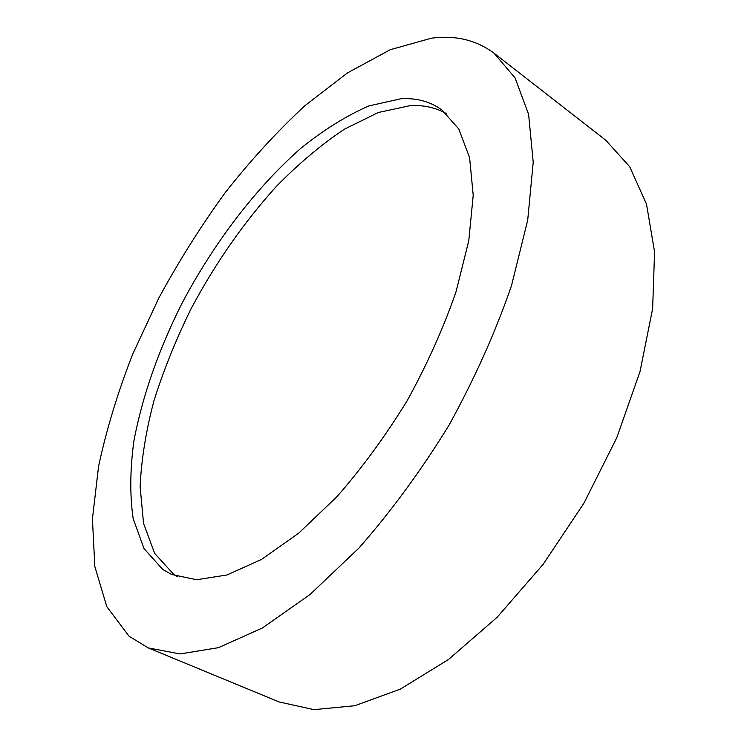 <?xml version="1.0" encoding="UTF-8"?>
<svg xmlns="http://www.w3.org/2000/svg" width="747" height="747" viewBox="0 0 747 747"><rect width="100%" height="100%" fill="white"/><g stroke="black" fill="none" stroke-linecap="round" stroke-linejoin="round"><path stroke-width="1.12" d="M148.261 647.91L279.089 701.937L313.964 709.65L354.834 705.728L400.364 689.107L448.611 659.424L497.138 617.265L543.153 564.33L583.855 503.319L616.751 437.779L640.002 371.604L652.645 308.576L654.577 251.963L646.51 204.174L629.702 166.712L605.752 140.212L494.094 53.224C476.315 40.021 455.409 35.016 431.383 38.209L390.223 49.713L347.504 72.898L304.907 105.691C277.006 131.565 250.413 160.586 225.118 192.754C200.831 226.229 178.72 261.347 158.784 298.128L132.658 354.246C117.849 392.166 106.485 429.534 98.567 466.343L92.423 518.988L94.85 566.609L106.812 606.667L129.044 636.211L148.261 647.91L180.074 653.942L218.488 647.668L262.374 627.994L309.949 594.575L358.84 548.139C391.251 511.275 421.355 470.227 449.134 424.978C474.718 378.458 495.513 331.995 511.518 285.587L527.709 220.132L533.218 162.248L528.615 114.375L515.066 77.893L494.094 53.224M400.765 98.772L368.915 105.915C346.505 115.673 323.862 129.763 300.985 148.177C255.633 187.964 213.586 243.447 181.736 303.796C158.569 350.082 142.658 395.527 134.021 440.151C130.034 468.799 129.745 494.944 133.162 518.586L143.975 548.55L162.771 569.503L171.567 574.452L196.61 579.737L226.901 574.994L261.413 559.503L298.697 533.181L336.878 496.746C362.136 467.911 385.592 435.865 407.227 400.607C427.163 364.368 443.419 328.138 455.987 291.918L468.78 240.721L473.215 195.294L469.602 157.636L458.751 128.96L441.766 109.809C430.039 101.48 416.368 97.801 400.765 98.772M177.244 576.637L173.79 574.452L154.676 553.415L143.555 523.414L140.119 486.605C141.379 459.442 146.01 430.748 154.013 400.513C163.705 369.942 176.021 339.437 190.943 309.015C215.229 263.383 243.793 222.419 276.633 186.124C298.763 163.593 321.341 144.619 344.348 129.212L378.225 112.517L410.262 105.626C423.689 104.925 435.762 107.605 446.482 113.665"/></g></svg>
